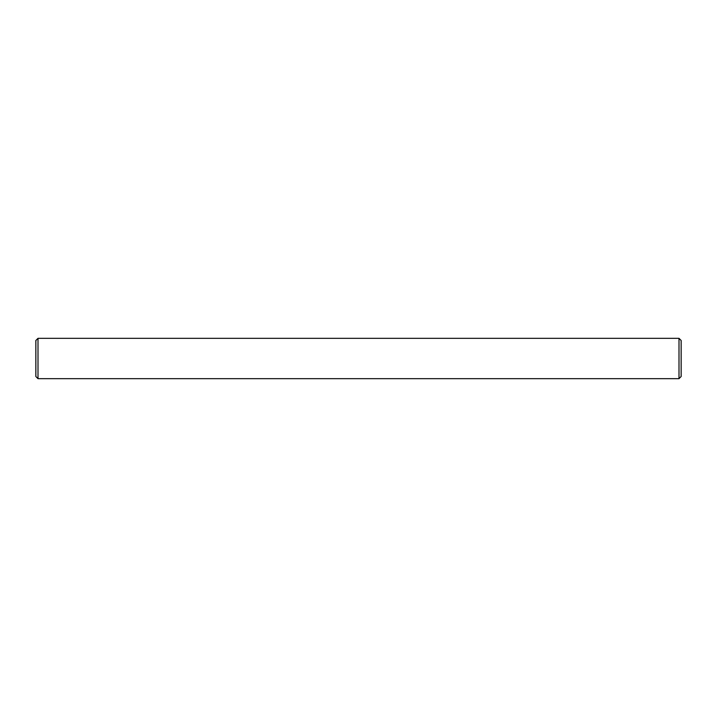<?xml version="1.0" encoding="UTF-8"?>
<svg xmlns="http://www.w3.org/2000/svg" width="717" height="717" viewBox="0 0 717 717"><rect width="100%" height="100%" fill="white"/><g stroke="black" fill="none" stroke-linecap="round" stroke-linejoin="round"><path stroke-width="1.08" d="M678.999 338.334L681.15 340.485L681.15 376.515L678.999 378.666L678.999 338.334L38.001 338.334L38.001 378.666L35.85 376.515L35.85 340.485L38.001 338.334M678.999 378.666L38.001 378.666"/></g></svg>

